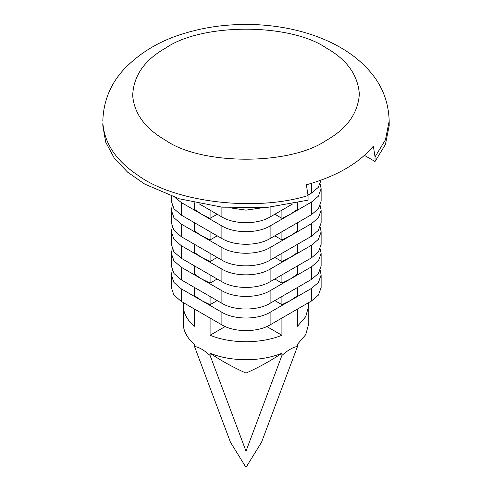 <?xml version="1.0" encoding="UTF-8"?>
<svg xmlns="http://www.w3.org/2000/svg" width="492" height="492" viewBox="0 0 492 492"><rect width="100%" height="100%" fill="white"/><g stroke="black" fill="none" stroke-linecap="round" stroke-linejoin="round"><path stroke-width="0.74" d="M308.582 302.666L308.779 305.526L305.753 316.645L297.494 326.264L297.494 309.068M225.17 326.547L210.084 335.255C220.773 339.615 233.257 341.78 247.531 341.762C260.637 341.43 272.101 339.265 281.916 335.255L281.916 318.066M281.916 353.244C272.101 357.247 260.637 359.418 247.531 359.75C233.257 359.769 220.773 357.598 210.084 353.244C221.462 360.9 233.436 367.512 246 373.077C258.558 367.518 270.532 360.907 281.916 353.244L281.916 355.47C288.023 350.033 293.22 347.032 297.494 346.479L297.494 344.246L305.753 334.628L308.779 323.515L308.779 305.526M210.084 353.244L210.084 355.47C203.977 350.033 198.786 347.032 194.506 346.479L194.506 344.246C188.27 339.16 184.58 333.238 183.43 326.467L183.418 302.666M194.506 309.068L194.506 326.264C188.27 321.178 184.58 315.249 183.43 308.478L183.221 305.526M210.084 335.255L210.084 318.066M308.06 195.545C254.948 212.243 173.498 202.021 137.416 174.937C115.964 160.533 104.445 143.233 102.859 123.031L102.816 125.669L105.706 142.182L114.212 157.981L127.625 172.175L144.753 184.119L179.309 198.817L221.978 207.163L267.027 207.44L308.06 200.164L308.06 195.545L306.375 184.808C336.393 176.357 358.723 163.467 373.354 146.136L375.033 156.88L375.033 161.499L364.443 155.38M194.506 346.479L230.422 442.154L246 467.4L246 451.152L281.916 355.47M210.084 355.47L246 451.152L246 373.077M297.494 346.479L261.578 442.154L246 467.4M281.916 335.255L266.83 326.547M320.2 270.452L321.128 274.948L318.416 282.506L311.473 288.41L290.391 300.581L297.494 295.686L297.494 287.488M321.128 274.948L321.128 287.543L318.416 295.102L311.473 300.999L270.108 324.88C257.574 332.506 234.426 332.506 221.892 324.88L181.327 301.461L173.934 295.077L171.339 287.543L171.339 274.948L172.243 270.452M274.819 300.581L281.916 304.677L290.391 300.581L270.108 312.291C257.574 319.917 234.426 319.917 221.892 312.291L181.327 288.872L173.934 282.482L171.339 274.948M217.181 300.581L210.084 304.677L201.609 300.581L194.506 295.686L194.506 287.488M320.2 248.872L321.128 253.368L318.416 260.926L311.473 266.824L290.391 278.995L297.494 274.106L297.494 265.908M321.128 253.368L321.128 265.957L318.416 273.515L311.473 279.413L270.108 303.3C257.574 310.926 234.426 310.926 221.892 303.3L181.327 279.88L173.934 273.49L171.339 265.957L171.339 253.368L172.243 248.872M274.819 278.995L281.916 283.097L290.391 278.995L270.108 290.704C257.574 298.337 234.426 298.337 221.892 290.704L181.327 267.285L173.934 260.901L171.339 253.368M217.181 278.995L210.084 283.097L201.609 278.995L194.506 274.106L194.506 265.908M320.2 227.286L321.128 231.781L318.416 239.346L311.473 245.244L290.391 257.414L297.494 252.519L297.494 244.321M321.128 231.781L321.128 244.376L318.416 251.935L311.473 257.833L270.108 281.713C257.574 289.339 234.426 289.339 221.892 281.713L181.327 258.294L173.934 251.91L171.339 244.376L171.339 231.787L172.243 227.286M274.819 257.414L281.916 261.51L290.391 257.414L270.108 269.124C257.574 276.75 234.426 276.75 221.892 269.124L181.327 245.705L173.934 239.315L171.339 231.787M217.181 257.414L210.084 261.51L201.609 257.414L194.506 252.519L194.506 244.321M320.2 205.705L321.128 210.201L318.416 217.759L311.473 223.657L290.391 235.828L297.494 230.939L297.494 222.741M321.128 210.201L321.128 222.79L318.416 230.348L311.473 236.246L270.108 260.133C257.574 267.759 234.426 267.759 221.892 260.133L181.327 236.713L173.934 230.324L171.339 222.79L171.339 210.201L172.243 205.705M274.819 235.828L281.916 239.93L290.391 235.828L270.108 247.537C257.574 255.17 234.426 255.17 221.892 247.537L181.327 224.118L173.934 217.735L171.339 210.201M217.181 235.828L210.084 239.93L201.609 235.828L194.506 230.939L194.506 222.741M320.2 184.119L321.128 188.62L318.416 196.179L311.473 202.077L290.391 214.248L297.494 209.352L297.494 202.802M321.128 188.62L321.128 201.21L318.416 208.768L311.473 214.666L270.108 238.546C257.574 246.178 234.426 246.178 221.892 238.546L181.327 215.127L173.934 208.743L171.339 201.21L171.339 196.203M274.819 214.248L281.916 218.35L290.391 214.248L270.108 225.957C257.574 233.583 234.426 233.583 221.892 225.957L181.327 202.538L174.955 197.44M217.181 214.248L210.084 218.35L201.609 214.248L194.506 209.352L194.506 202.802M262.095 207.808L246 210.139L229.905 207.808M292.992 203.756L270.108 216.966C257.574 224.592 234.426 224.592 221.892 216.966L199.008 203.756M321.116 180.127L318.25 187.403L311.473 193.085L308.053 195.06M375.033 156.88L385.439 139.833L389.184 121.05L389.184 125.669L385.439 144.445L375.033 161.499M281.916 218.35L281.916 210.152M210.084 218.35L210.084 210.152M210.084 239.93L210.084 231.732M281.916 239.93L281.916 231.732M281.916 261.51L281.916 253.312M210.084 261.51L210.084 253.312M210.084 283.097L210.084 274.899M281.916 283.097L281.916 274.899M281.916 304.677L281.916 296.479M210.084 304.677L210.084 296.479M132.686 95.768C133.381 75.928 144.433 59.981 165.853 47.927C201.923 22.964 290.077 22.964 326.147 47.927C346.878 59.575 357.948 74.999 359.351 94.2C357.948 113.4 346.878 128.824 326.147 140.472C290.077 165.435 201.923 165.435 165.853 140.472L160.041 136.856C143.338 125.872 134.218 112.17 132.686 95.768M181.327 301.461L181.327 288.872M221.892 324.88L221.892 312.291M270.108 324.88L270.108 312.291M311.473 300.999L311.473 288.41M181.327 279.88L181.327 267.285M221.892 303.3L221.892 290.704M270.108 303.3L270.108 290.704M311.473 279.413L311.473 266.824M181.327 258.294L181.327 245.705M221.892 281.713L221.892 269.124M270.108 281.713L270.108 269.124M311.473 257.833L311.473 245.244M181.327 236.713L181.327 224.118M221.892 260.133L221.892 247.537M270.108 260.133L270.108 247.537M311.473 236.246L311.473 223.657M181.327 215.127L181.327 202.538M221.892 238.546L221.892 225.957M270.108 238.546L270.108 225.957M311.473 214.666L311.473 202.077M221.892 216.966L221.892 207.15M270.108 216.966L270.108 207.15M311.473 193.085L311.473 183.338M389.184 121.05C388.606 101.782 382.026 85.079 369.455 70.94C362.955 63.566 355.648 57.22 347.543 51.9C338.847 46.107 329.05 41.137 318.158 36.998C298.841 29.717 277.783 25.584 254.985 24.6C229.475 23.708 205.638 26.728 183.473 33.665C160.509 40.559 141.142 51.943 125.374 67.822C111.007 82.644 103.486 100.386 102.816 121.05"/></g></svg>
